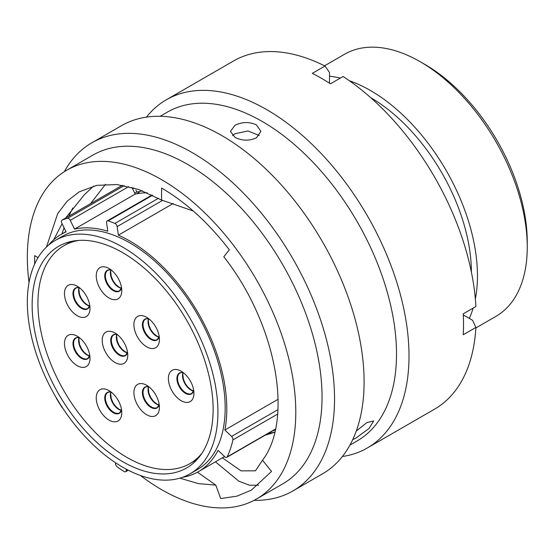 <?xml version="1.0" encoding="UTF-8"?>
<svg xmlns="http://www.w3.org/2000/svg" width="555" height="555" viewBox="0 0 555 555"><rect width="100%" height="100%" fill="white"/><g stroke="black" fill="none" stroke-linecap="round" stroke-linejoin="round"><path stroke-width="0.83" d="M182.442 477.321A137.064 79.136 60 0 0 198.412 471.653A137.064 79.136 60 0 0 218.046 450.334L224.768 456.744A2.817 1.623 -120 0 0 225.385 457.209A2.817 1.623 -120 0 0 226.794 457.348A2.817 1.623 -120 0 0 227.217 456.869A149.552 86.344 -120 0 0 232.92 439.893A2.817 1.623 -120 0 0 231.595 436.424L224.872 430.014A137.064 79.136 60 0 0 129.877 241.03A137.064 79.136 60 0 0 118.361 235.174L117.16 226.6A2.817 1.623 -120 0 0 114.913 223.429A149.552 86.344 -120 0 0 108.135 220.897A2.817 1.623 -120 0 0 107.136 220.946A2.817 1.623 -120 0 0 106.581 222.652L107.788 231.227A137.064 79.136 60 0 0 74.53 229.118L70.263 220.356A2.817 1.623 -120 0 0 67.523 218.323A149.552 86.344 -120 0 0 62.098 220.085A2.817 1.623 -120 0 0 61.966 220.155A2.817 1.623 -120 0 0 61.806 223.103L66.073 231.872A137.064 79.136 60 0 0 61.348 234.245L65.934 231.595M56.097 397.477A2.817 1.623 -120 0 0 56.596 398.677A149.552 86.344 -120 0 0 61.716 406.947A2.817 1.623 -120 0 0 62.653 407.994M115.544 462.759L115.495 463.39A2.817 1.623 -120 0 0 117.237 466.88A149.552 86.344 -120 0 0 124.098 471.535A2.817 1.623 -120 0 0 124.202 471.597A2.817 1.623 -120 0 0 125.61 471.743A2.817 1.623 -120 0 0 126.186 470.647L127.56 469.856M424.762 64.352L420.239 61.744L424.762 64.352A144.938 83.68 60 0 1 527.25 241.869L527.25 247.1A151.342 87.378 -120 0 0 420.239 61.744A151.342 87.378 -120 0 0 420.232 61.744A151.342 87.378 -120 0 0 344.565 54.244L324.522 65.816M475.871 327.95L495.906 316.378A151.342 87.378 -120 0 0 527.25 247.1M122.634 461.621A127.976 73.884 60 0 1 39.03 348.845A127.976 73.884 60 0 1 58.65 246.295A127.976 73.884 60 0 1 122.634 252.636A127.976 73.884 60 0 1 206.238 365.412A127.976 73.884 60 0 1 186.626 467.962A127.976 73.884 60 0 1 122.634 461.621M122.634 247.093A134.761 77.804 60 0 1 210.671 365.849A134.761 77.804 60 0 1 190.018 473.838A134.761 77.804 60 0 1 122.634 467.164A134.761 77.804 60 0 1 34.597 348.408A134.761 77.804 60 0 1 55.257 240.419A134.761 77.804 60 0 1 122.634 247.093M55.257 240.419L62.5 236.243A134.761 77.804 60 0 1 129.877 242.917A134.761 77.804 60 0 1 217.914 361.666A134.761 77.804 60 0 1 197.261 469.655L190.018 473.838M370.664 97.624A142.767 82.424 60 0 1 471.389 272.082M349.366 80.746A151.342 87.378 60 0 1 370.442 90.493A151.342 87.378 60 0 1 475.358 298.972M473.131 308.115A151.342 87.378 60 0 1 469.322 318.403M173.243 203.491L118.361 235.174M48.452 245.241A137.064 79.136 60 0 1 61.348 234.245M278.104 399.281L224.872 430.014M329.517 76.257A151.342 87.378 60 0 1 340.326 78.095M147.228 192.8A137.064 79.136 60 0 0 135.191 194.097L131.917 187.368M135.191 194.097L74.53 229.118M126.304 469.197L126.186 470.647M132.596 188.762L133.651 187.861M142.579 190.892L136.849 192.023L135.954 190.192M136.828 191.975L134.733 193.154M265.789 435.002L271.152 433.441M274.774 432.074L267.496 433.85M272.63 430.888L275.259 429.993M274.739 432.227L267.482 434.433M267.101 434.516L271.839 433.219M271.062 433.261L270.438 432.151M352.702 439.671L356.157 437.895L369.006 428.529L373.661 420.988L366.931 422.563L356.282 431.02M256.452 124.882C249.278 121.642 242.091 121.809 234.904 125.381L230.443 131.355L234.904 137.328C242.084 140.901 249.271 141.067 256.452 137.827L260.912 131.355L256.452 124.882M232.496 135.552L234.904 133.776L248.043 130.959L259.261 135.538M140.422 475.496A189.817 109.592 -120 0 0 161.567 489.642A189.817 109.592 -120 0 0 256.479 499.042L282.731 483.884A189.817 109.592 -120 0 0 311.827 331.779A189.817 109.592 -120 0 0 187.826 164.509A189.817 109.592 -120 0 0 92.914 155.102L66.656 170.267A189.817 109.592 -120 0 0 29.02 282.537M256.479 499.042A189.817 109.592 -120 0 0 285.575 346.937A189.817 109.592 -120 0 0 161.567 179.667A189.817 109.592 -120 0 0 66.656 170.267M254.107 500.339A201.021 116.064 -120 0 0 292.908 490.946A201.021 116.064 -120 0 0 323.725 329.864A201.021 116.064 -120 0 0 192.398 152.715A201.021 116.064 -120 0 0 91.887 142.76A201.021 116.064 -120 0 0 64.345 171.661M292.908 490.946L322.462 473.88A201.021 116.064 -120 0 0 353.278 312.798A201.021 116.064 -120 0 0 221.951 135.656A201.021 116.064 -120 0 0 121.441 125.694L91.887 142.76M349.948 445.075L357.198 440.892A189.817 109.592 -120 0 0 386.294 288.78A189.817 109.592 -120 0 0 262.293 121.51A189.817 109.592 -120 0 0 167.381 112.11L160.131 116.3M342.379 456.515A201.021 116.064 -120 0 0 367.375 447.947A201.021 116.064 -120 0 0 398.192 286.866A201.021 116.064 -120 0 0 266.865 109.723A201.021 116.064 -120 0 0 166.354 99.768A201.021 116.064 -120 0 0 146.437 117.133M367.375 447.947L434.551 409.167A201.021 116.064 -120 0 0 475.899 327.429L463.224 334.748A201.021 116.064 -120 0 0 463.224 313.839L475.899 306.52A201.021 116.064 -120 0 0 343.094 76.5L330.419 83.819A201.021 116.064 -120 0 0 321.366 78.255A201.021 116.064 -120 0 0 312.312 73.364L324.987 66.045A201.021 116.064 -120 0 0 233.53 60.981L166.354 99.768M90.562 203.643L105.519 184.281M65.656 218.018L84.304 194.77L93.691 186.043M53.662 239.809L62.104 223.721M179.869 478.146L198.336 483.606L215.833 485.119L220.675 498.55L236.867 496.17L251.353 490.134L271.534 471.452L262.522 460.248C294.088 418.685 275.821 322.732 223.79 256.743L229.34 249.792C208.631 222.944 186.036 202.353 161.567 188.027L161.567 200.05L138.826 189.519L116.959 184.544L96.813 185.356L79.143 191.884L67.28 201.083L57.72 213.55L46.453 247.051M215.833 485.119L197.455 472.187M34.611 264.159L34.688 255.619L38.011 257.686M161.567 200.05L193.258 210.99M262.522 460.248L255.439 470.813L241.071 470.869L222.368 457.819M324.987 66.045L329.517 72.504L329.517 83.229M463.279 314.914L472.569 320.277L475.899 327.429M258.63 485.202L249.459 485.23L238.893 481.213L215.416 461.829M61.903 233.926L64.082 227.786M68.855 216.173L72.76 208.021M109.009 297.986A18.051 10.42 60 0 1 96.244 275.87A18.051 10.42 60 0 1 109.009 268.502L109.009 268.502A18.051 10.42 60 0 1 121.774 290.612A18.051 10.42 60 0 1 109.009 297.986M77.228 315.705A18.051 10.42 60 0 1 64.463 293.595A18.051 10.42 60 0 1 77.228 286.22L77.228 286.22A18.051 10.42 60 0 1 90 308.33A18.051 10.42 60 0 1 77.228 315.705M77.228 365.676A18.051 10.42 60 0 1 64.463 343.566A18.051 10.42 60 0 1 77.228 336.191L77.228 336.191A18.051 10.42 60 0 1 90 358.308A18.051 10.42 60 0 1 77.228 365.676M109.009 420.093A18.051 10.42 60 0 1 96.244 397.984A18.051 10.42 60 0 1 109.009 390.609L109.009 390.609A18.051 10.42 60 0 1 121.774 412.719A18.051 10.42 60 0 1 109.009 420.093M114.982 362.484A18.051 10.42 60 0 1 102.217 340.375A18.051 10.42 60 0 1 114.982 333.007L114.982 333.007A18.051 10.42 60 0 1 114.989 333.007A18.051 10.42 60 0 1 127.754 355.117A18.051 10.42 60 0 1 114.982 362.484M146.673 414.758A18.051 10.42 60 0 1 133.908 392.649A18.051 10.42 60 0 1 146.673 385.281L146.673 385.281A18.051 10.42 60 0 1 159.438 407.391A18.051 10.42 60 0 1 146.673 414.758M181.166 400.696A18.051 10.42 60 0 1 168.401 378.586A18.051 10.42 60 0 1 181.166 371.219L181.166 371.219A18.051 10.42 60 0 1 193.938 393.329A18.051 10.42 60 0 1 181.166 400.696M146.673 346.806A18.051 10.42 60 0 1 133.908 324.696A18.051 10.42 60 0 1 146.673 317.321L146.673 317.321A18.051 10.42 60 0 1 159.438 339.438A18.051 10.42 60 0 1 146.673 346.806M78.893 240.398A125.86 72.67 -120 0 0 64.005 245.643A125.86 72.67 -120 0 0 44.712 346.5A125.86 72.67 -120 0 0 126.935 457.417A125.86 72.67 -120 0 0 189.865 463.647A125.86 72.67 -120 0 0 201.853 453.373M162.643 200.341L117.16 226.6M152.549 195.249L108.135 220.897M114.913 223.429L158.446 198.295M128.788 186.563L70.263 220.356M122.412 185.266L62.098 220.085M67.523 218.323L124.23 185.585M231.595 436.424L277.937 409.666M277.639 414.079L232.92 439.893M227.217 456.869L275.474 429.008M121.399 288.309A11.78 6.799 60 0 1 118.701 287.268A11.78 6.799 60 0 1 110.82 269.98M111.375 270.118L109.397 269.862L107.816 270.327A11.78 6.799 -120 0 0 106.012 279.769A11.78 6.799 -120 0 0 113.706 290.147A11.78 6.799 -120 0 0 119.596 290.73L121.552 287.761A12.043 6.951 60 0 1 113.262 290.619A12.043 6.951 60 0 1 104.798 277.014A12.043 6.951 60 0 1 111.354 270.105M89.626 306.027A11.78 6.799 60 0 1 86.92 304.986A11.78 6.799 60 0 1 79.039 287.698M79.594 287.844L77.624 287.587L76.042 288.052A11.78 6.799 -120 0 0 74.231 297.487A11.78 6.799 -120 0 0 81.932 307.865A11.78 6.799 -120 0 0 87.822 308.448L89.778 305.479A12.043 6.951 60 0 1 81.481 308.344A12.043 6.951 60 0 1 73.024 294.733A12.043 6.951 60 0 1 79.573 287.823M89.626 355.998A11.78 6.799 60 0 1 86.92 354.957A11.78 6.799 60 0 1 79.039 337.669M89.778 355.477A12.043 6.951 60 0 1 81.481 358.315A12.043 6.951 60 0 1 73.024 344.704A12.043 6.951 60 0 1 79.573 337.794M79.594 337.815L77.624 337.558L76.042 338.023A11.78 6.799 -120 0 0 74.231 347.458A11.78 6.799 -120 0 0 81.932 357.843A11.78 6.799 -120 0 0 87.822 358.426L89.778 355.45M121.399 410.416A11.78 6.799 60 0 1 118.701 409.375A11.78 6.799 60 0 1 110.82 392.087M121.559 409.888A12.043 6.951 60 0 1 113.262 412.726A12.043 6.951 60 0 1 104.798 399.121A12.043 6.951 60 0 1 111.354 392.212M111.375 392.225L109.397 391.976L107.816 392.434A11.78 6.799 -120 0 0 106.012 401.875A11.78 6.799 -120 0 0 113.706 412.254A11.78 6.799 -120 0 0 119.596 412.837L121.552 409.867M127.379 352.813A11.78 6.799 60 0 1 124.674 351.773A11.78 6.799 60 0 1 116.793 334.485M127.532 352.286A12.043 6.951 60 0 1 119.235 355.124A12.043 6.951 60 0 1 110.778 341.519A12.043 6.951 60 0 1 117.327 334.609M117.348 334.623L115.378 334.367L113.796 334.832A11.78 6.799 -120 0 0 111.992 344.273A11.78 6.799 -120 0 0 119.686 354.652A11.78 6.799 -120 0 0 125.576 355.235L127.532 352.258M159.063 405.081A11.78 6.799 60 0 1 156.364 404.047A11.78 6.799 60 0 1 148.483 386.752M159.223 404.56A12.043 6.951 60 0 1 150.925 407.398A12.043 6.951 60 0 1 142.462 393.786A12.043 6.951 60 0 1 149.018 386.884M149.038 386.897L147.061 386.641L145.479 387.106A11.78 6.799 -120 0 0 143.676 396.541A11.78 6.799 -120 0 0 151.369 406.926A11.78 6.799 -120 0 0 157.259 407.509L159.223 404.533M193.563 391.025A11.78 6.799 60 0 1 190.858 389.985A11.78 6.799 60 0 1 182.977 372.689M193.716 390.498A12.043 6.951 60 0 1 185.419 393.335A12.043 6.951 60 0 1 176.962 379.724A12.043 6.951 60 0 1 183.511 372.821M183.532 372.835L181.561 372.578L179.98 373.043A11.78 6.799 -120 0 0 178.169 382.485A11.78 6.799 -120 0 0 185.87 392.864A11.78 6.799 -120 0 0 191.759 393.446L193.716 390.47M159.063 337.128A11.78 6.799 60 0 1 156.364 336.087A11.78 6.799 60 0 1 148.483 318.799M159.223 336.607A12.043 6.951 60 0 1 150.925 339.445A12.043 6.951 60 0 1 142.462 325.834A12.043 6.951 60 0 1 149.018 318.924M149.038 318.945L147.061 318.688L145.479 319.153A11.78 6.799 -120 0 0 143.676 328.588A11.78 6.799 -120 0 0 151.369 338.966A11.78 6.799 -120 0 0 157.259 339.556L159.223 336.58M198.412 471.653L224.567 456.55M136.572 193.806L139.097 192.349M128.254 470.217L125.61 471.743M122.391 185.266L61.966 220.155M152.056 195.013L107.136 220.946M275.412 429.279L226.794 457.348M110.958 270.007L110.66 271.7L111.291 276.612L113.13 280.851L115.912 284.611L119.145 287.226L121.448 288.17M79.185 287.733L78.879 289.419L79.511 294.337L81.349 298.569L84.131 302.329L87.364 304.945L89.667 305.888M79.185 337.704L78.879 339.389L79.511 344.308L81.349 348.547L84.131 352.3L87.364 354.916L89.667 355.866M110.958 392.114L110.66 393.807L111.291 398.726L113.13 402.958L115.912 406.718L119.145 409.333L121.448 410.277M116.939 334.512L116.633 336.198L117.265 341.117L119.103 345.356L121.885 349.116L125.118 351.724L127.421 352.675M148.622 386.786L148.324 388.472L148.955 393.391L150.793 397.63L153.575 401.383L156.808 403.998L159.112 404.949M183.122 372.724L182.817 374.41L183.448 379.329L185.287 383.567L188.069 387.321L191.302 389.936L193.605 390.887M148.622 318.834L148.324 320.519L148.955 325.438L150.793 329.67L153.575 333.43L156.808 336.046L159.112 336.989M189.865 463.647L197.143 459.443M64.005 245.643L71.283 241.446"/></g></svg>
